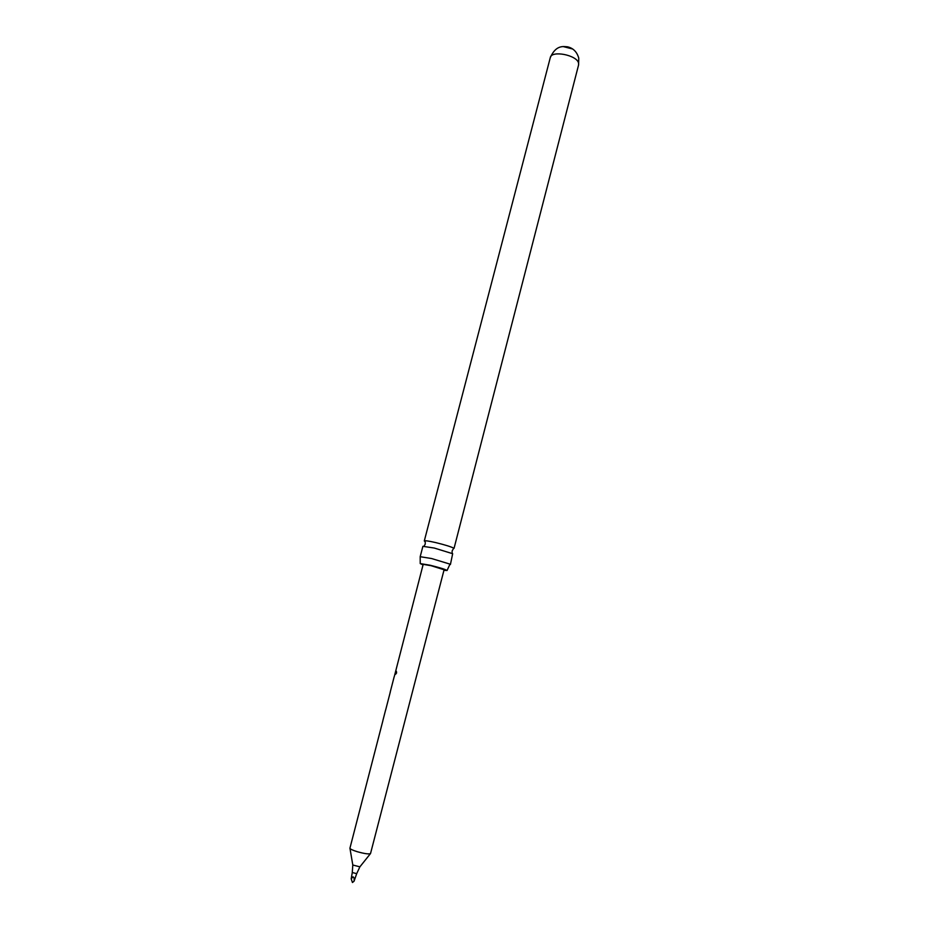 <?xml version="1.0" encoding="UTF-8"?>
<svg xmlns="http://www.w3.org/2000/svg" width="929" height="929" viewBox="0 0 929 929"><rect width="100%" height="100%" fill="white"/><g stroke="black" fill="none" stroke-linecap="round" stroke-linejoin="round"><path stroke-width="1.39" d="M396.602 672.968L395.51 674.233L396.358 671.307L396.602 672.968M395.673 674.257L396.416 671.342M450.414 564.518L452.667 553.707L434.273 548.04L422.892 546.333L420.187 556.703L431.555 558.526L449.996 564.124L447.046 570.511C445.711 569.477 440.125 567.735 430.301 565.273L420.222 563.578L423.043 564.913M443.934 570.325L447.046 570.511M563.125 46.543L572.728 49.028M354.042 881.238L352.439 882.504L351.197 878.857L352.974 876.86C354.019 877.127 354.379 878.59 354.042 881.238L356.701 873.655L352.277 872.517L352.799 865.004L349.966 848.363M359.883 866.838L352.799 865.015M394.326 676.428L423.183 564.356L431.044 565.68L444.085 569.767L370.532 853.53C369.022 854.355 364.551 853.739 357.119 851.661C352.532 850.209 350.14 849.06 349.931 848.2L382.922 720.579M390.308 692L385.64 710.035M385.581 710.07L382.864 720.614M394.163 676.788L390.145 692.372M424.774 541.433L424.298 540.945C424.878 540.434 428.687 540.992 435.689 542.582C444.921 544.835 451.041 546.74 454.06 548.296L578.593 64.914L578.755 58.109C576.955 51.885 573.205 48.122 567.514 46.81C563.369 46.543 555.995 44.72 550.293 57.598C551.396 50.038 577.153 55.078 578.558 63.149L578.593 64.914M420.222 563.578L420.187 556.703M424.019 546.159L425.261 544.069L425.215 541.677M452.179 553.44L452.098 551.013L453.294 548.934M351.197 878.857L352.277 872.517M424.298 540.945L550.293 57.598M356.701 873.655L359.871 866.862L370.427 853.658"/></g></svg>
